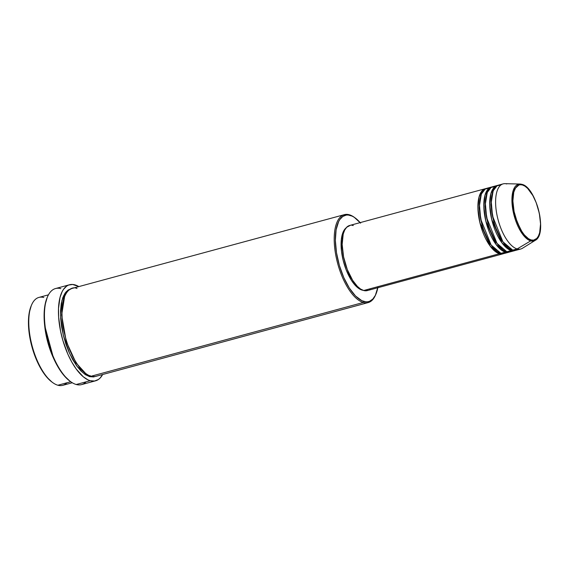 <?xml version="1.0" encoding="UTF-8"?>
<svg xmlns="http://www.w3.org/2000/svg" width="569" height="569" viewBox="0 0 569 569"><rect width="100%" height="100%" fill="white"/><g stroke="black" fill="none" stroke-linecap="round" stroke-linejoin="round"><path stroke-width="0.85" d="M501.033 184.904L496.979 185.85L493.216 190.8L491.225 201.198L492.505 215.971L502.896 241.768L512.733 250.132L517.164 248.93L530.699 240.886A0.846 0.74 -74.4 0 0 531.119 239.954C527.456 239.99 517.029 229.2 513.594 208.787C510.507 188.474 518.288 182.756 522.306 184.932C525.969 184.889 536.396 195.686 539.839 216.099C542.918 236.412 535.137 242.131 531.119 239.954A0.846 0.74 105.6 0 1 530.699 240.886L535.287 240.324A29.382 12.418 -105.2 0 1 530.699 240.886L517.164 248.93A33.735 14.261 74.8 0 0 522.427 248.283L535.287 240.324C547.883 234.115 536.254 187.016 521.794 184.313A0.846 0.74 105.6 0 1 522.306 184.932L524.952 186.17L527.662 188.424L532.876 195.572L536.211 202.699L539.341 213.382L540.55 223.93L539.654 232.721L538.445 236.028L536.787 238.432L533.594 240.139L531.119 239.954L528.473 238.717L524.412 234.983L521.794 231.391L517.214 222.187L514.084 211.504L512.875 200.957L513.771 192.166L515.756 187.535L517.619 185.622L519.831 184.747L522.306 184.932A0.846 0.74 -74.4 0 0 521.631 184.292A0.846 0.74 105.6 0 1 521.801 184.32L520.038 184.043A29.382 12.418 -105.2 0 1 521.631 184.292A29.382 12.418 -105.2 0 1 521.972 184.392L520.038 184.043L513.423 189.918L511.936 199.264L513.274 212.073L522.306 233.852L530.699 240.886A29.382 12.418 -105.2 0 1 512.968 210.544A29.382 12.418 -105.2 0 1 520.038 184.043L504.923 183.666A33.735 14.261 74.8 0 0 496.801 214.093A33.735 14.261 74.8 0 0 517.164 248.93L512.733 250.132A33.735 14.261 74.8 0 0 516.353 250.204L520.777 249.002A33.735 14.261 -105.2 0 1 517.164 248.93A33.735 14.261 -105.2 0 1 497.214 216.142A33.735 14.261 -105.2 0 1 503.138 183.879A33.735 14.261 -105.2 0 1 506.751 183.951M499.731 252.906A0.846 0.74 -74.4 0 0 499.454 253.724L490.201 246.171L479.902 222.664L477.924 208.169L479.077 196.895L482.299 190.608L486.175 188.524A33.735 14.261 -105.2 0 0 485.428 188.673A33.735 14.261 -105.2 0 0 479.511 220.943A33.735 14.261 -105.2 0 0 499.454 253.724L363.698 290.51A33.735 14.261 74.8 0 0 367.318 290.581L503.074 253.802A33.735 14.261 -105.2 0 1 499.454 253.724A0.846 0.74 105.6 0 1 499.731 252.906M481.317 194.221L479.062 208.041L482.448 227.671L489.71 243.447L496.723 251.093L489.71 243.447L482.448 227.671L479.062 208.041L481.317 194.221M489.233 188.097L485.172 189.05L481.41 193.993L479.418 204.399L480.705 219.172L491.097 244.969L500.933 253.326A33.735 14.261 74.8 0 0 504.547 253.397L508.978 252.202A33.735 14.261 -105.2 0 1 505.357 252.131L496.104 244.57L485.805 221.064L483.821 206.568L484.98 195.295L488.202 189.008L492.078 186.924A33.735 14.261 -105.2 0 0 491.332 187.073A33.735 14.261 -105.2 0 0 485.414 219.342A33.735 14.261 -105.2 0 0 505.357 252.131L500.933 253.326L505.357 252.131A0.846 0.74 105.6 0 1 505.635 251.306A0.846 0.74 -74.4 0 0 505.357 252.131L509.703 251.953A33.735 14.261 -105.2 0 1 508.978 252.202M487.22 192.621L484.966 206.44L488.351 226.071L495.613 241.846L502.626 249.492L495.613 241.846L488.351 226.071L484.966 206.44L487.22 192.621M495.137 186.504L491.075 187.45L487.313 192.393L485.321 202.799L486.602 217.571L496.993 243.368L506.83 251.726A33.735 14.261 74.8 0 0 510.45 251.804L514.874 250.602A33.735 14.261 -105.2 0 1 511.261 250.531L502.007 242.97L491.708 219.463L489.724 204.968L490.883 193.695L494.105 187.407L497.982 185.323A33.735 14.261 -105.2 0 0 497.235 185.48A33.735 14.261 -105.2 0 0 491.317 217.742A33.735 14.261 -105.2 0 0 511.261 250.531L506.83 251.726L511.261 250.531A0.846 0.74 105.6 0 1 511.538 249.706A0.846 0.74 -74.4 0 0 511.261 250.531L515.599 250.353A33.735 14.261 -105.2 0 1 514.874 250.602M493.124 191.02L490.869 204.847L494.255 224.471L501.517 240.246L508.53 247.892L501.517 240.246L494.255 224.471L490.869 204.847L493.124 191.02M66.914 382.781A45.541 19.246 -105.2 0 1 57.867 385.234A45.541 19.246 74.8 0 0 62.746 385.334L72.277 382.752M355.184 217.948L354.409 217.386A45.541 19.246 74.8 0 0 349.259 214.755L350.127 215.367A44.702 18.891 -105.2 0 1 355.184 217.948A44.702 18.891 -105.2 0 1 360.163 222.614M77.014 288.519C70.613 285.048 58.209 294.166 63.116 326.549C68.607 359.096 85.229 376.301 91.068 376.237L363.307 302.48A45.541 19.246 74.8 0 0 375.483 295.155L375.867 294.28A44.702 18.891 -105.2 0 1 363.918 301.463L363.307 302.48L91.068 376.237A45.541 19.246 74.8 0 0 95.948 376.337L368.193 302.58A45.541 19.246 -105.2 0 1 363.307 302.48A45.541 19.246 -105.2 0 1 336.386 258.219A45.541 19.246 -105.2 0 1 344.373 214.655A45.541 19.246 -105.2 0 1 349.259 214.755A45.541 19.246 -105.2 0 1 354.8 217.671M377.809 287.736A44.702 18.891 -105.2 0 1 375.867 294.28M86.111 381.82A49.759 21.032 -105.2 0 1 76.225 384.502A49.759 21.032 74.8 0 0 81.559 384.608L95.578 380.81A49.759 21.032 -105.2 0 1 90.236 380.704L76.225 384.502L90.236 380.704A49.759 21.032 -105.2 0 1 60.819 332.339A49.759 21.032 -105.2 0 1 69.553 284.749A49.759 21.032 -105.2 0 1 74.888 284.856A49.759 21.032 -105.2 0 1 78.835 286.605L72.683 284.464L68.586 285.069L66.722 286.065L63.486 289.393L62.128 291.698L60.022 297.452L58.507 308.554L58.65 317.182L60.57 331.137L62.917 340.596L67.825 354.11L71.829 362.161L76.246 369.089L83.273 376.792L87.96 379.843L90.236 380.704L94.554 381.024L98.401 379.487L100.108 378.044L102.655 374.523A49.759 21.032 -105.2 0 1 95.578 380.81M53.557 358.285L44.645 325.404A45.541 19.246 -105.2 0 0 53.557 358.285M85.521 373.321L76.033 362.88L66.239 341.528L61.658 315.041L64.653 296.285L61.658 315.041L66.239 341.528L76.033 362.88L85.521 373.321M95.357 376.443L93.536 376.934L89.589 376.642A0.846 0.74 105.6 0 1 90.194 375.625A0.846 0.74 -74.4 0 0 89.589 376.642L77.192 366.564L69.624 353.527L63.315 335.212L60.534 315.71L61.957 300.368L66.203 291.669L71.402 288.654M367.972 290.361L363.698 290.51L499.454 253.724L503.8 253.554A33.735 14.261 -105.2 0 1 503.074 253.802M363.555 290.354L362.097 290.098A32.895 13.898 74.8 0 0 363.05 290.297M375.675 294.714A45.541 19.246 -105.2 0 1 368.193 302.58M70.748 381.742L57.867 385.234L70.748 381.742M497.235 185.48L492.804 186.675A33.735 14.261 74.8 0 0 486.886 218.944A33.735 14.261 74.8 0 0 506.83 251.726L512.548 250.78M503.138 183.879L498.707 185.074A33.735 14.261 74.8 0 0 492.79 217.344A33.735 14.261 74.8 0 0 512.733 250.132L518.451 249.179M51.964 382.062L46.502 376.842L40.456 367.972L36.857 360.732L32.454 348.598L29.567 335.852L28.45 323.605L29.197 312.9L31.274 305.681A44.702 18.891 74.8 0 0 31.864 346.514A44.702 18.891 74.8 0 0 51.943 382.041L52.711 382.61A45.541 19.246 -105.2 0 1 32.262 346.407A45.541 19.246 -105.2 0 1 31.644 304.835A45.541 19.246 -105.2 0 1 43.813 297.516M48.457 294.834L38.927 297.416A45.541 19.246 74.8 0 0 30.939 340.973A45.541 19.246 74.8 0 0 57.867 385.234A45.541 19.246 -105.2 0 1 52.711 382.61M69.845 381.088L63.87 375.369L57.256 365.661L51.551 353.463L47.241 339.828L44.709 325.93L44.119 317.111L44.937 305.397L47.199 297.495M69.553 284.749L55.534 288.547A49.759 21.032 74.8 0 0 46.807 336.137A49.759 21.032 74.8 0 0 76.225 384.502A49.759 21.032 -105.2 0 1 70.592 381.628A49.759 21.032 -105.2 0 1 48.251 342.076A49.759 21.032 -105.2 0 1 47.568 296.655A49.759 21.032 -105.2 0 1 60.869 288.654M95.201 376.5L89.589 376.642L85.371 374.658L81.047 371.073L76.779 366.009L72.74 359.672L69.069 352.303L65.926 344.181L63.415 335.618L61.644 326.947L60.677 318.505L60.549 310.61L61.267 303.562L62.803 297.644L65.101 293.071L68.067 290.026L71.594 288.625M344.373 214.655L72.128 288.419A45.541 19.246 74.8 0 0 64.141 331.976A45.541 19.246 74.8 0 0 91.068 376.237L100.116 373.79M360.618 223.148L354.267 217.315L352.175 216.135L348.15 215.018L346.251 215.082L342.794 216.455L339.878 219.449L338.669 221.512L336.115 229.748L335.369 240.445L336.492 252.7L339.373 265.439L343.783 277.58L349.323 288.063L355.533 296.001L361.87 300.702L365.895 301.819L367.787 301.755L369.58 301.271L372.78 299.081L375.376 295.325L377.923 287.089M346.13 227.856A32.895 13.898 74.8 0 0 343.335 261.036A32.895 13.898 74.8 0 0 362.097 290.098L357.488 287.509L354.373 284.372L351.358 280.233L346.087 269.642L343.192 260.467L341.485 251.121L341.308 239.777L342.125 235.068L343.512 231.263L346.549 227.543M370.391 288.703L369.238 289.685M485.428 188.673L349.672 225.459A33.735 14.261 74.8 0 0 343.754 257.721A33.735 14.261 74.8 0 0 363.698 290.51L360.575 289.045L357.375 286.385L352.688 280.396L347.282 269.528L343.584 256.904L342.161 244.457L343.214 234.072L344.643 230.168L346.599 227.33L350.369 225.31M351.798 225.26L353.292 225.53M491.332 187.073L486.9 188.275A33.735 14.261 74.8 0 0 480.983 220.544A33.735 14.261 74.8 0 0 500.933 253.326L507.292 251.847M47.568 296.655L47.184 297.53A48.92 20.676 74.8 0 0 47.853 342.182A48.92 20.676 74.8 0 0 69.816 381.066L70.592 381.628M349.259 214.755A45.541 19.246 74.8 0 0 335.361 252.792A45.541 19.246 74.8 0 0 363.307 302.48L363.918 301.463A44.702 18.891 -105.2 0 1 336.492 252.7A44.702 18.891 -105.2 0 1 350.127 215.367L349.259 214.755M495.023 187.656L494.006 187.514M84.937 374.366L85.457 373.271M64.617 296.364L63.614 295.681M31.644 304.835L31.259 305.709M522.271 233.802L522.292 232.159M512.946 197.656L512.093 196.241M507.889 248.895L508.416 247.814M493.06 191.148L492.057 190.48"/></g></svg>
